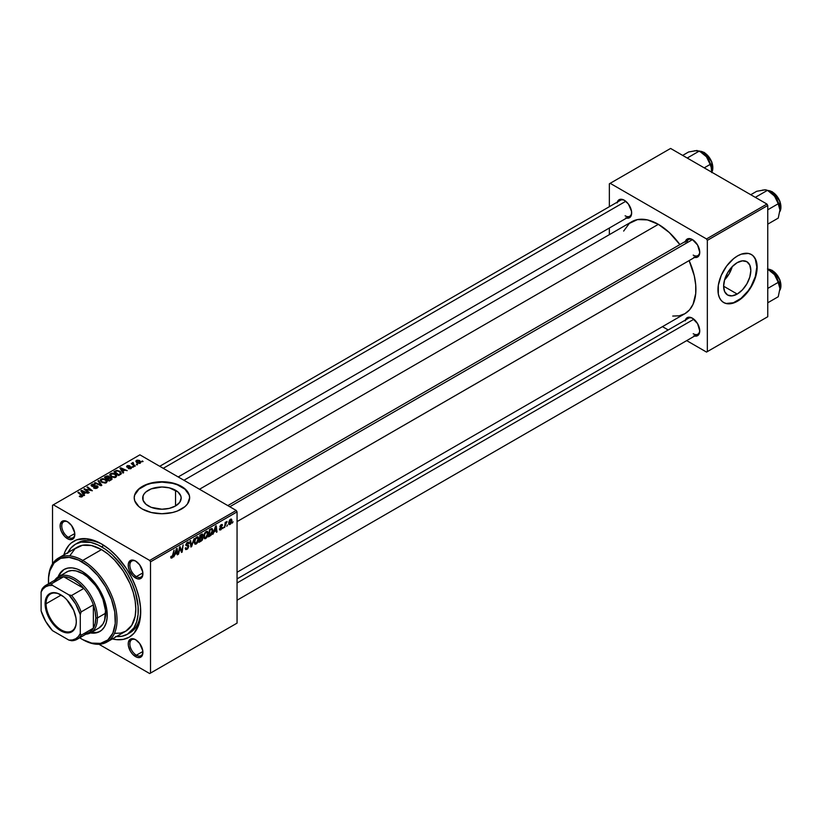<?xml version="1.0" encoding="UTF-8"?>
<svg xmlns="http://www.w3.org/2000/svg" width="822" height="822" viewBox="0 0 822 822"><rect width="100%" height="100%" fill="white"/><g stroke="black" fill="none" stroke-linecap="round" stroke-linejoin="round"><path stroke-width="1.23" d="M148.33 505.962A19.235 11.107 180 0 1 142.699 498.111A19.235 11.107 180 0 1 154.577 487.847A19.235 11.107 180 0 1 175.538 490.261L175.538 505.962L169.301 508.376L161.934 509.219L151.248 507.349L145.946 504.276L143.069 500.279L143.069 495.943L144.169 493.858L145.946 491.936L151.248 488.874L161.934 487.004L169.301 487.847L177.932 491.936L180.799 495.943L181.169 498.111L179.71 502.365L175.538 505.962L175.538 490.261A19.235 11.107 180 0 1 181.169 498.111A19.235 11.107 180 0 1 169.301 508.376A19.235 11.107 180 0 1 148.33 505.962M189.646 497.927A27.712 15.998 0 0 0 181.528 486.799L181.528 486.418A27.712 15.998 180 0 1 189.646 497.731A27.712 15.998 180 0 1 172.538 512.517A27.712 15.998 180 0 1 142.34 509.044L151.33 512.517L161.934 513.729L172.538 512.517L177.336 511.037L184.981 506.619L187.539 503.855L189.646 497.731L189.111 494.608L184.981 488.843L177.336 484.435L167.339 482.041L161.934 481.733L151.33 482.956L142.34 486.418L138.897 488.843L134.757 494.608L134.222 497.731L134.757 500.855L138.897 506.619L142.34 509.044A27.712 15.998 180 0 1 134.222 497.731A27.712 15.998 180 0 1 151.33 482.956A27.712 15.998 180 0 1 181.528 486.418L181.528 486.799A27.712 15.998 0 0 0 151.484 483.295A27.712 15.998 0 0 0 134.222 497.927M135.99 639.927A9.237 5.333 -120 0 0 129.855 644.14A9.237 5.333 -120 0 0 136.38 655.226L135.568 656.634A10.388 6.001 60 0 1 128.222 643.914A10.388 6.001 60 0 1 135.568 639.67L132.753 638.694L130.369 639.156L128.355 642.342L128.355 645.65L130.369 651.158L132.753 654.374L136.997 657.302L139.648 657.569L142.35 655.319L142.771 650.654L139.648 643.451L135.568 639.67A10.388 6.001 60 0 1 142.915 652.391A10.388 6.001 60 0 1 135.568 656.634L136.38 655.226A9.237 5.333 60 0 1 130.349 647.089A9.237 5.333 60 0 1 131.767 639.68A9.237 5.333 60 0 1 135.99 639.927M67.897 521.98A9.237 5.333 -120 0 0 61.763 526.203A9.237 5.333 -120 0 0 68.288 537.28L67.476 538.698A10.388 6.001 60 0 1 60.119 525.967A10.388 6.001 60 0 1 67.476 521.723L64.661 520.747L62.277 521.21L60.263 524.395L60.263 527.703L61.362 531.402L64.661 536.427L68.904 539.366L71.555 539.622L74.257 537.383L74.679 532.718L71.555 525.515L67.476 521.723A10.388 6.001 60 0 1 74.823 534.454A10.388 6.001 60 0 1 67.476 538.698L68.288 537.28A9.237 5.333 60 0 1 62.256 529.142A9.237 5.333 60 0 1 63.674 521.744A9.237 5.333 60 0 1 67.897 521.98M135.99 561.292A9.237 5.333 -120 0 0 129.855 565.515A9.237 5.333 -120 0 0 136.38 576.592L135.568 578.01A10.388 6.001 60 0 1 128.222 565.279A10.388 6.001 60 0 1 135.568 561.036L132.753 560.059L130.369 560.522L128.355 563.707L128.355 567.016L129.455 570.715L132.753 575.739L136.997 578.678L139.648 578.935L142.35 576.695L142.771 572.03L139.648 564.827L135.568 561.036A10.388 6.001 60 0 1 142.915 573.766A10.388 6.001 60 0 1 135.568 578.01L136.38 576.592A9.237 5.333 60 0 1 130.349 568.454A9.237 5.333 60 0 1 131.767 561.056A9.237 5.333 60 0 1 135.99 561.292M74.781 533.54L68.288 537.28L74.781 533.54M142.874 651.476L136.38 655.226L142.874 651.476M142.874 572.852L136.38 576.592L142.874 572.852M227.817 505.602L688.589 239.572A9.237 5.333 60 0 1 692.812 239.819A9.237 5.333 -120 0 0 686.73 242.942M685.394 241.421A10.388 6.001 60 0 1 692.391 239.562L688.312 238.627L686.288 239.798L685.188 242.223M617.301 202.099A10.388 6.001 60 0 1 624.299 200.239L621.494 199.263L619.11 199.725L617.096 202.911M685.394 320.046A10.388 6.001 60 0 1 692.391 318.186L689.586 317.21L687.202 317.672L685.188 320.857M67.949 552.569A51.961 30.003 60 0 1 75.542 544.185L77.987 542.767A51.961 30.003 60 0 1 102.76 544.667A51.961 30.003 -120 0 0 76.795 543.527M63.859 554.932A55.423 31.996 60 0 1 101.517 543.928L93.872 540.383L86.526 538.718L76.651 539.849L71.226 542.982L68.935 545.233L65.308 550.956L63.859 554.932M183.943 480.264L631.789 221.704A53.111 30.661 -120 0 1 658.35 224.334L669.252 232.492L679.886 244.596A53.111 30.661 -120 0 0 658.35 224.334L199.499 489.244L658.35 224.334L647.448 219.906L637.482 219.597L629.313 223.43L623.651 231.074M672.725 316.069L679.219 315.802L684.901 313.696A53.111 30.661 -120 0 0 689.124 260.605L694.292 275.863L695.72 285.029L695.72 293.526L693.049 304.325L689.576 309.822L684.901 313.696L237.055 572.266M237.055 578.894L688.589 318.196A9.237 5.333 60 0 1 692.812 318.443M159.725 466.29L620.497 200.26A9.237 5.333 60 0 1 624.72 200.496M724.562 279.912A19.235 11.107 120 0 0 732.248 266.605L729.206 273.726L724.562 279.912M737.221 294.06L723.617 286.21L724.655 279.593L727.604 272.801L732.012 266.852L737.221 262.65A19.235 11.107 -60 0 1 746.838 261.694A19.235 11.107 -60 0 1 749.787 277.106A19.235 11.107 -60 0 1 737.221 294.06L732.012 295.869L727.604 295.016L724.655 291.615L723.617 286.21L737.221 294.06A19.235 11.107 -60 0 1 727.604 295.016A19.235 11.107 -60 0 1 724.655 279.593A19.235 11.107 -60 0 1 737.221 262.65L742.42 260.841L746.838 261.694L749.787 265.085L750.825 270.5L749.787 277.106L746.838 283.909L742.42 289.858L737.221 294.06M723.524 302.445A27.712 15.998 120 0 0 737.221 300.975L737.55 301.171A27.712 15.998 -60 0 1 723.689 302.537A27.712 15.998 -60 0 1 719.445 280.333A27.712 15.998 -60 0 1 737.55 255.919L741.372 254.142L748.431 253.443L751.4 254.543L753.836 256.567L755.654 259.433L757.144 267.232L755.654 276.747L751.4 286.539L748.431 291.07L741.372 298.53L733.727 302.938L726.658 303.637L723.689 302.537L721.254 300.523L719.445 297.656L718.325 294.05L718.325 285.224L721.254 275.38L726.658 266.009L733.727 258.56L737.55 255.919A27.712 15.998 -60 0 1 751.4 254.543A27.712 15.998 -60 0 1 755.654 276.747A27.712 15.998 -60 0 1 737.55 301.171L737.221 300.975A27.712 15.998 120 0 0 755.274 276.706A27.712 15.998 120 0 0 751.236 254.45M52.526 505.273L52.526 563.851L52.526 505.273L139.894 454.833L236.233 510.462L149.686 560.429L53.348 504.8L149.686 560.429L150.508 561.837L150.508 673.084L237.055 623.127L237.055 511.88L150.508 561.837L150.508 673.084L149.686 673.557L98.969 644.273L149.686 673.557L237.055 623.127L149.686 673.557L237.055 623.127L237.055 511.88L236.233 510.462L237.055 511.88L150.508 561.837L149.686 560.429L236.233 510.462L139.894 454.833L52.526 505.273M208.182 533.283L207.01 537.228L205.582 538.616L204.411 538.667L203.733 536.437L204.853 532.851L207.072 531.238L208.182 533.283L207.483 531.361L206.209 531.485L204.503 533.457L203.722 536.838L204.462 538.698L205.685 538.554L203.764 537.444L205.685 538.554L208.182 533.283L207.524 532.903L208.182 533.283M214.193 531.752L212.847 534.331L215.508 526.203L216.227 525.782L217.018 531.926L216.422 532.276L216.227 530.58L214.193 531.752L216.227 530.58L216.422 532.276L217.018 531.926L216.227 525.782L215.508 526.203L212.847 534.331L214.193 531.752M171.942 558.035L170.914 557.994L170.822 556.628L171.418 556.196L171.726 557.337L172.528 556.597L174.048 550.134L172.949 556.874L171.942 558.035L173.339 555.384L174.048 550.134L171.973 557.244L171.418 556.196L170.822 556.628L171.942 558.035L170.77 557.254M188.803 546.363L187.693 548.829L185.649 549.528L185.248 548.12L185.834 547.699L186.748 548.685L188.187 547.02L187.971 546.219L185.875 545.397L186.82 542.777L188.084 542.068L188.988 542.592L189.101 543.414L188.505 543.825L187.519 543.044L186.43 544.503L188.444 545.305L188.803 546.363L186.43 544.606L187.416 543.106L189.101 543.414L188.618 542.14L187.437 542.325L185.834 544.996L188.217 546.764L187.056 548.541L185.988 548.582L185.834 547.699L185.248 548.12L185.721 549.569L187.015 549.332L185.248 548.315L187.015 549.332L188.803 546.363L185.854 544.657L188.803 546.363M194.146 538.533L191.649 546.568L190.889 547.01L190.016 540.917L190.622 540.568L191.372 545.798L194.146 538.533L191.372 545.798L190.622 540.568L190.016 540.917L190.889 547.01L191.649 546.568L190.755 546.055L191.649 546.568L194.146 538.533M198.677 538.77L197.506 542.705L196.191 544.041L194.906 544.154L194.259 541.513L195.348 538.338L197.568 536.725L198.677 538.77L197.979 536.848L196.705 536.972L195.009 538.944L194.228 542.314L194.958 544.185L196.191 544.041L194.269 542.931L196.191 544.041L198.677 538.77L198.02 538.389L198.677 538.77M233.037 521.734L232.297 523.1L233.037 521.734M202.911 538.02L201.411 537.156L202.911 538.02L202.448 539.715L198.975 542.345L199.941 535.184L202.808 534.238L202.191 537.095L202.911 538.02L202.191 537.095L202.983 535.03L202.191 533.992L199.941 535.184L198.975 542.345L201.267 541.02L200.599 540.64L201.267 541.02L202.911 538.02L202.191 537.095M175.076 554.336L173.74 556.915L176.391 548.788L177.12 548.366L177.901 554.511L177.305 554.86L177.11 553.165L175.076 554.336L177.11 553.165L177.305 554.86L177.901 554.511L177.12 548.366L176.391 548.788L173.74 556.915L175.076 554.336M179.699 549.445L178.487 554.172L179.463 547.01L180.09 546.651L181.724 551.305L183.121 544.894L182.155 552.055L181.528 552.415L179.884 547.771L179.699 549.445L179.884 547.771L181.528 552.415L182.155 552.055L183.121 544.894L181.724 551.305L180.09 546.651L179.463 547.01L178.487 554.172L179.699 549.445L179.175 549.137L179.699 549.445M221.395 527.621L219.906 526.758L221.611 528.022L220.83 529.214L219.977 528.505L219.382 528.926L220.81 529.83L219.618 529.882L219.382 528.926L219.977 528.505L220.604 529.317L221.611 528.104L220.101 527.364L219.988 526.142L221.149 524.652L222.413 524.796L221.909 525.761L221.437 525.145L220.553 525.998L222.207 527.508L221.067 529.656L222.207 527.621L220.502 526.296L221.128 525.268L222.505 525.33L222.166 524.487M211.09 535.194L208.48 536.858L209.446 529.697L211.912 528.515L212.847 530.036L212.189 533.488L211.09 535.194L212.857 530.437L211.593 528.546L209.446 529.697L208.48 536.858L210.165 535.882L209.497 535.492L211.09 535.194M231.927 520.439L230.797 523.84L229.009 524.498L228.763 522.289L229.687 520.007L231.146 519.042L231.917 520.09L230.54 519.237L228.66 523.378L230.078 524.467L228.68 523.665L230.078 524.467L231.927 520.439L231.218 520.028L231.927 520.439M227.54 524.909L226.81 526.275L227.54 524.909M225.413 525.155L224.509 527.601L225.218 522.391L225.814 522.052L225.66 523.131L227.036 521.436L225.413 525.155L227.036 521.436L225.66 523.131L225.814 522.052L225.218 522.391L224.509 527.601L225.413 525.155L224.879 524.847L225.413 525.155M223.533 527.221L222.803 528.587L223.533 527.221M133.585 466.968L132.301 466.762L133.585 466.968M137.593 464.656L136.308 464.451L137.593 464.656M115.953 477.233L116.693 475.486L114.648 473.626L111.998 473.133L109.881 474.232L110.888 476.524L114.587 477.644L116.796 475.989L115.121 473.873L110.6 473.544L109.768 475.024L111.515 476.935L115.953 477.233M123.68 472.681L122.827 471.376L124.852 470.205L127.205 470.646L120.7 467.8L119.981 468.221L123.043 473.051L123.68 472.681L122.827 471.376L124.852 470.205L127.205 470.646L120.7 467.8L119.981 468.221L123.043 473.051L123.68 472.681M109.449 477.51L108.843 476.257L108.843 478.25L108.843 476.257L106.768 475.959L105.874 477.13L105.874 476.359L104.415 477.202L109.162 481.065L111.967 479.288L111.628 477.972L109.449 477.51L109.223 476.524L107.888 475.907L104.415 477.202L109.162 481.065L112.1 478.856L109.562 477.14M101.836 485.288L98.619 480.551L97.982 480.921L100.736 484.98L95.095 482.586L94.489 482.935L101.085 485.73L101.836 485.288L98.619 480.551L97.982 480.921L100.736 484.98L95.095 482.586L94.489 482.935L101.085 485.73L101.836 485.288M82.2 496.714L82.005 494.988L82.005 496.817L82.005 494.988L78.522 492.162L78.522 492.995L78.522 492.162L77.915 492.501L81.275 495.234L81.573 496.971L81.573 496.303L80.268 496.262L80.268 496.889L79.826 495.943L79.826 496.694L79.826 495.943L79.302 496.334L81.316 497.012L82.703 495.841L78.522 492.162L77.915 492.501L81.851 495.902L79.518 496.509L82.2 496.714L82.734 496.015M89.279 492.542L85.231 489.285L92.352 490.775L87.594 486.912L86.998 487.261L91.047 490.518L83.936 489.028L88.673 492.892L89.279 492.542L85.231 489.285L92.352 490.775L87.594 486.912L86.998 487.261L91.047 490.518L83.936 489.028L88.673 492.892L89.279 492.542M84.563 495.265L83.71 493.96L85.745 492.789L88.088 493.231L81.594 490.385L80.864 490.806L83.926 495.635L84.563 495.265L83.71 493.96L85.745 492.789L88.088 493.231L81.594 490.385L80.864 490.806L83.926 495.635L84.563 495.265M97.273 488.011L98.095 487.025L97.109 485.864L92.033 485.576L92.711 484.661L94.992 484.281L92.588 484.066L91.15 485.021L92.393 486.439L96.955 486.449L96.493 487.693L93.574 487.919L95.927 488.484L98.095 486.963L97.386 486.008L92.311 485.823L92.485 484.785L95.157 484.374L91.838 484.384L91.078 485.309L91.756 486.182L96.852 486.377L96.647 487.6L93.574 487.919L97.273 488.011M106.449 482.72L107.189 480.973L105.144 479.113L102.493 478.62L100.387 479.709L101.383 482.011L105.093 483.12L107.292 481.476L105.617 479.36L101.106 479.031L100.274 480.51L102.02 482.422L106.449 482.72M128.242 468.509L130.431 468.776L131.736 467.564L130.503 466.752L127.636 466.875L127.77 466.043L129.722 465.766L127.698 465.56L126.588 466.321L126.927 467.143L130.934 467.564L128.242 468.509L131.068 468.499L131.263 466.999L127.944 466.988L127.605 466.136L129.722 465.766L127.112 465.817L127.05 467.215L130.719 467.369L130.575 468.191L128.242 468.509M121.132 473.996L119.663 471.098L119.663 471.849L119.663 471.098L116.138 470.523L115.337 471.674L115.337 470.903L113.919 471.725L118.666 475.578L121.317 473.708L120.536 471.715L117.084 470.369L113.919 471.725L118.666 475.578L121.409 473.297M140.346 463.146L140.942 461.995L139.298 460.423L137.243 460.125L135.887 461.029L137.048 462.878L139.617 463.423L140.963 462.231L139.627 460.597L136.503 460.392L135.846 461.296L137.274 463.012L140.346 463.146M135.301 465.971L133.113 464.019L133.143 462.509L132.363 462.909L132.558 463.752L131.243 463.516L134.705 466.321L135.301 465.971L133.945 464.841L133.143 462.509L132.558 463.752L131.243 463.516L134.705 466.321L135.301 465.971M143.079 461.481L141.795 461.276L143.079 461.481M140.685 610.356A51.961 30.003 60 0 1 129.948 632.765A51.961 30.003 60 0 1 128.694 633.423A51.961 30.003 -120 0 0 140.685 610.356M609.359 183.789L609.359 206.692L609.359 183.789L670.598 148.443L766.936 204.062L706.519 238.945L610.181 183.327L706.519 238.945L707.341 240.363L707.341 351.611L767.758 316.727L767.758 205.479L707.341 240.363L707.341 351.611L706.519 352.073L686.689 340.627L706.519 352.073L767.758 316.727L706.519 352.073L767.758 316.727L767.758 205.479L766.936 204.062L767.758 205.479L707.341 240.363L706.519 238.945L766.936 204.062L670.598 148.443L609.359 183.789M609.359 228.023L609.359 234.65L609.359 228.023M668.214 329.961L662.47 326.653L668.214 329.961M693.83 335.818L697.59 335.674L699.183 333.835L699.748 330.917L697.59 323.673L692.391 318.186A10.388 6.001 60 0 1 699.748 330.917A10.388 6.001 60 0 1 694.631 336.044M625.737 217.881L628.388 218.138L630.412 216.967L631.512 214.542L631.512 211.233L628.388 204.031L624.299 200.239A10.388 6.001 60 0 1 631.645 212.97A10.388 6.001 60 0 1 626.539 218.107M693.83 257.194L697.59 257.039L699.183 255.21L699.748 252.282L697.59 245.038L692.391 239.562A10.388 6.001 60 0 1 699.748 252.282A10.388 6.001 60 0 1 694.631 257.42M726.329 303.452L733.399 302.753L741.043 298.335L748.102 290.885L751.072 286.354L755.326 276.562L756.815 267.037L755.326 259.238L753.507 256.372M699.728 251.789A9.237 5.333 60 0 1 697.827 255.57A9.237 5.333 60 0 1 693.213 255.118A9.237 5.333 -120 0 0 699.728 251.789M631.635 212.477A9.237 5.333 60 0 1 629.734 216.258A9.237 5.333 60 0 1 625.121 215.796A9.237 5.333 -120 0 0 631.635 212.477M699.728 330.423A9.237 5.333 60 0 1 697.827 334.194A9.237 5.333 60 0 1 693.213 333.742A9.237 5.333 -120 0 0 699.728 330.423M112.347 638.93L116.519 639.65L123.29 639.382L129.229 637.184L134.099 633.135L139.021 623.97L140.521 616.14L140.521 607.263L139.021 597.697L136.082 587.802L131.818 577.969L126.383 568.557L116.519 556.032L109.162 549.209L101.517 543.928A55.423 31.996 60 0 1 140.706 611.804A55.423 31.996 60 0 1 112.347 638.93M142.905 573.273A9.237 5.333 60 0 1 141.004 577.054A9.237 5.333 60 0 1 136.38 576.592A9.237 5.333 -120 0 0 142.905 573.273M142.905 651.908A9.237 5.333 60 0 1 141.004 655.679A9.237 5.333 60 0 1 136.38 655.226A9.237 5.333 -120 0 0 142.905 651.908M74.812 533.961A9.237 5.333 60 0 1 72.911 537.742A9.237 5.333 60 0 1 68.288 537.28A9.237 5.333 -120 0 0 74.812 533.961M189.111 494.988L184.981 489.224L177.336 484.805L172.538 483.326L161.934 482.113L151.33 483.326L146.542 484.805L138.897 489.224L134.757 494.988M84.563 489.542L84.563 488.669L84.563 489.542M87.502 489.994L87.502 489.46L87.502 489.994M87.594 487.754L87.594 486.912L87.594 487.754M85.231 490.087L85.231 489.285L85.231 490.087M86.402 491.032L86.402 490.179L86.402 491.032M81.594 491.946L81.594 490.385L81.594 491.946M83.71 495.296L83.71 493.96L83.71 495.296M83.371 493.385L82.467 491.946L82.467 493.334L81.768 491.001L81.768 492.234L81.768 491.001L84.985 492.45L84.985 493.221L84.985 492.45L83.371 493.385L83.371 494.762L83.371 493.385L81.768 491.001L84.985 492.45L83.371 493.385M81.275 495.234L81.573 496.303M94.098 488.186L94.098 487.538L94.098 488.186M94.273 488.258L94.273 487.641L94.273 488.258M95.085 488.474L95.085 487.929L95.085 488.474M96.647 488.309L96.647 487.6L96.647 488.309M96.852 486.377L96.647 487.6M91.838 486.223L91.838 484.384L91.838 486.223M92.311 485.823L92.485 484.785M93.04 486.532L93.04 485.987L93.04 486.532M94.664 486.367L94.664 485.74L94.664 486.367M97.386 487.939L97.386 486.008L97.386 487.939M95.095 483.192L95.095 482.586L95.095 483.192M99.051 484.867L99.051 484.24L99.051 484.867M100.736 485.586L100.736 484.98L100.736 485.586M98.619 481.877L98.619 480.551L98.619 481.877M101.106 481.784L101.106 479.031L101.106 481.784M105.617 480.12L105.617 479.36L105.617 480.12M101.178 480.49L101.918 479.339L103.86 479.226L106.264 480.921L105.822 482.987L105.822 482.309L103.952 482.565L101.866 481.569L101.178 480.49L101.753 479.432L104.969 479.668L106.398 481.425L105.822 482.309L102.637 482.093L102.637 482.73L101.178 480.49L101.178 481.846L101.168 480.315L101.168 481.836M111.319 479.822L111.319 477.767L111.319 479.822M107.055 478.517L105.576 477.315L105.576 478.147L106.593 476.719L108.278 476.606L108.751 478.301L108.751 477.263L108.021 478.723L108.021 477.952L107.055 478.517L107.055 479.349L105.576 477.315L108.278 476.606L108.72 477.366L107.055 478.517M109.213 480.264L107.61 478.959L107.61 479.801L107.61 478.959L108.864 478.24L110.713 478.096L110.878 480.069L110.878 479.267L110.323 480.397L110.323 479.627L109.213 480.264L109.213 481.034L107.61 478.959L110.713 478.096L110.878 479.267L109.213 480.264M108.278 476.606L108.751 477.263M128.684 468.715L128.684 468.078L128.684 468.715M130.575 468.735L130.575 468.191L130.575 468.735M130.719 467.369L130.575 468.191M127.112 465.817L127.05 467.215M127.554 466.824L127.605 466.136M131.263 468.376L131.263 466.999L131.263 468.376M131.746 467.677L131.263 466.999M120.7 469.362L120.7 467.8L120.7 469.362M122.827 472.712L122.827 471.376L122.827 472.712M122.488 470.8L121.574 469.362L121.574 470.749L120.885 468.417L120.885 469.65L120.885 468.417L124.101 469.865L124.101 470.636L124.101 469.865L122.488 470.8L122.488 472.177L122.488 470.8L120.885 468.417L124.101 469.865L122.488 470.8M118.707 474.777L115.07 471.828L115.07 472.66L115.07 471.828L116.786 470.944L119.036 471.427L120.515 473.174L118.707 475.548L118.707 474.777L115.07 471.828L117.217 470.893L119.58 471.777L120.464 473.451L118.707 474.777M110.6 476.298L110.6 473.544L110.6 476.298M115.121 474.643L115.121 473.873L115.121 474.643M112.141 476.606L110.672 475.013L110.672 476.37L111.247 473.945L114.464 474.181L115.902 475.938L115.327 477.5L115.327 476.822L112.141 476.606L112.141 477.243L110.672 475.013L112.028 473.688L114.299 474.089L115.892 475.794L114.741 477.048L112.141 476.606M136.503 462.467L136.503 460.392L136.503 462.467M139.627 461.378L139.627 460.597L139.627 461.378M137.798 462.632L136.997 460.71L139.031 460.937L139.822 462.848L139.822 463.372L137.798 462.632L137.798 463.259L136.657 461.471L137.356 460.577L140.151 462.159L139.596 462.95L137.798 462.632M136.627 462.57L136.997 460.71M140.161 463.238L140.161 462.313L139.822 462.848M136.914 464.923L136.914 464.101L136.914 464.923M131.849 464.009L131.849 463.166L131.849 464.009M132.558 464.584L132.558 463.752L132.558 464.584M132.589 462.652L132.558 463.752M133.143 463.105L133.143 462.509L133.143 463.105M132.907 464.862L133.123 463.115M133.945 465.704L133.945 464.841L133.945 465.704M132.907 467.245L132.907 466.413L132.907 467.245M142.401 461.759L142.401 460.926L142.401 461.759M110.713 478.096L110.878 479.267M110.672 475.013L110.662 476.359M201.596 534.238L202.983 535.03L201.596 534.238M201.452 535.091L200.424 535.677L200.126 537.907L199.91 535.379L201.452 535.091L200.784 534.701L202.387 535.41L200.126 537.907L199.612 537.609L202.212 536.242L202.243 534.917L201.452 535.091L202.387 535.41M201.277 538.02L200.013 538.739L199.684 541.164L199.499 538.451L201.277 538.02L200.609 537.629L202.315 538.348L201.39 540.146L199.684 541.164L199.171 540.866L202.13 539.191L202.212 537.876L201.277 538.02L202.315 538.348M196.684 537.752L195.307 539.54L194.835 542.366L195.626 543.414L197.064 542.417L198.081 539.304L197.301 537.588L196.684 537.752L198.081 539.037L196.232 543.239L194.249 541.677L194.814 542.006L195.02 538.924L196.684 537.752L196.098 537.413L197.578 537.68L196.54 537.074M196.232 543.239L194.239 542.684M190.427 543.753L191.166 544.185L190.427 543.753M190.663 545.387L191.372 545.798L190.663 545.387M185.248 548.151L185.988 548.582L185.248 548.151M187.056 548.541L185.988 548.582M187.221 546.116L188.053 546.281M187.447 542.314L189.111 543.27L187.447 542.314M187.324 542.386L189.101 543.414L187.324 542.386M187.416 543.106L188.515 543.671M185.916 544.318L186.43 544.606L185.916 544.318M188.413 545.294L187.673 545.171M171.973 557.244L171.366 556.802M172.826 555.086L173.339 555.384L172.826 555.086M177.213 554.12L177.901 554.511L177.213 554.12M176.442 552.785L177.11 553.165L176.442 552.785M175.405 553.381L176.278 549.117L177.028 552.446L174.973 553.124L177.028 552.446L176.668 549.343L175.405 553.381M179.987 548.171L180.871 548.685L179.987 548.171M180.47 549.641L181.426 550.185L180.47 549.641M180.932 550.843L181.724 551.305L180.932 550.843M181.179 551.49L182.155 552.055L181.179 551.49M220.83 529.214L219.977 528.505M222.505 525.33L221.241 524.6L222.505 525.33L221.149 524.652L219.906 526.738L221.488 527.673M221.128 525.268L221.909 525.761M219.957 526.296L220.563 526.645L219.957 526.296M220.635 526.717L222.207 527.621L220.635 526.717M219.382 529.019L219.762 529.995L220.81 529.83L219.382 529.008M216.33 531.536L217.018 531.926L216.33 531.536M215.559 530.2L216.227 530.58L215.559 530.2M214.521 530.796L215.395 526.532L216.145 529.861L214.09 530.55L216.145 529.861L215.785 526.758L214.521 530.796M212.251 528.618L211.593 528.546M212.21 530.056L212.857 530.437L212.21 530.056M211.542 529.368L209.929 530.19L209.189 535.677L211.552 533.663L212.261 530.735L211.542 529.368L212.261 530.735L209.949 535.235L208.675 535.379L209.189 535.677L209.929 530.19L209.415 529.892L211.542 529.368L210.781 528.926L211.85 529.43L210.884 528.865M206.188 532.266L204.801 534.053L204.339 536.879L205.13 537.927L206.569 536.93L207.576 533.817L206.795 532.101L206.188 532.266L207.586 533.55L205.726 537.763L203.753 536.191L204.318 536.519L204.524 533.437L206.188 532.266L205.603 531.926L207.082 532.194L206.034 531.587M205.726 537.763L203.743 537.208M229.122 524.58L230.078 524.467M231.465 519.134L230.54 519.237M229.256 522.956L230.068 519.586L231.342 520.778L230.078 523.871L228.711 522.638L229.42 523.778L230.078 523.871L229.256 522.956L229.913 520.47L230.52 519.843L231.342 520.778L230.52 519.843M226.184 521.97L226.8 522.319L226.184 521.97M230.078 523.871L231.342 520.778M64.435 569.266A35.798 20.663 -120 0 0 58.886 576.479L60.417 573.355L64.024 569.492A35.798 20.663 60 0 1 81.923 571.269L89.269 576.767L97.982 587.175L104.25 599.608L106.747 609.123L107.117 617.908L106.141 622.963L104.25 627.155L101.486 630.33L97.982 632.354L90.399 632.93A35.798 20.663 60 0 0 99.822 631.491A35.798 20.663 60 0 0 105.308 602.814A35.798 20.663 60 0 0 81.923 571.269L76.991 568.978L72.233 567.899L67.866 568.074L64.024 569.492A35.798 20.663 60 0 0 58.074 576.941L60.879 572.112L64.024 569.492M48.447 580.702A48.498 27.999 60 0 1 58.496 558.025A48.498 27.999 60 0 1 82.745 560.429L81.923 561.837A47.337 27.332 60 0 1 115.399 619.819A47.337 27.332 60 0 1 81.923 639.146L82.745 639.619A48.498 27.999 -120 0 0 117.032 619.819A48.498 27.999 -120 0 0 82.745 560.429A48.498 27.999 60 0 1 114.422 603.163A48.498 27.999 60 0 1 106.983 642.023A48.498 27.999 60 0 1 82.745 639.619L91.643 643.092L100.52 643.369L107.795 639.958L112.85 633.146L115.234 623.518L114.751 611.907L111.443 599.32L105.596 586.826L97.705 575.513L88.457 566.358L78.645 560.131L69.11 557.388L60.684 558.354L54.088 562.947L49.885 570.776L48.611 577.476L48.519 583.784A47.337 27.332 60 0 1 48.447 581.164A47.337 27.332 60 0 1 81.923 561.837L82.745 560.429L101.517 549.589L82.745 560.429A48.498 27.999 -120 0 0 48.447 580.229L48.447 581.164M106.983 642.023L125.766 631.183A48.498 27.999 -120 0 0 133.195 592.323A48.498 27.999 -120 0 0 101.517 549.589L108.206 554.213L114.638 560.172L123.269 571.136L130.03 583.641L133.195 592.323L135.147 600.872L135.815 608.979L135.147 616.325L131.756 625.306L125.766 631.183L120.567 633.104L114.638 633.341M115.583 636.495L121.933 636.238L127.502 634.183L133.924 627.885L136.678 621.792L138.086 614.455L138.086 606.133L135.466 592.549L132.065 583.25L127.502 574.188L121.933 565.69L112.182 554.737L105.124 549.045L97.921 544.883L90.852 542.428L81.111 542.119L75.542 544.185A51.961 30.003 60 0 1 101.517 546.753L103.901 545.387L101.517 546.753A51.961 30.003 60 0 1 135.466 592.549A51.961 30.003 60 0 1 127.502 634.183A51.961 30.003 60 0 1 116.436 636.567M65.072 573.078L66.572 572.03A32.335 18.67 60 0 1 82.745 573.622A32.335 18.67 60 0 1 103.86 602.115A32.335 18.67 60 0 1 98.907 628.018L90.739 632.735A32.335 18.67 60 0 1 85.878 634.214A32.335 18.67 -120 0 0 97.438 617.938L95.804 617.938A31.174 18.002 60 0 1 93.359 628.183A31.174 18.002 60 0 1 83.854 633.67M75.542 544.185L70.969 547.976L67.579 553.35M69.839 555.734L75.008 548.757L82.467 545.263L91.561 545.541L101.517 549.589A48.498 27.999 -120 0 0 77.268 547.185L58.496 558.025M79.693 637.78L81.923 639.146A47.337 27.332 60 0 1 79.693 637.78M91.221 632.457L96.801 632.447L99.822 631.491M58.413 576.736A32.335 18.67 60 0 1 83.32 585.398A32.335 18.67 60 0 1 97.438 617.938L105.596 613.222L97.438 617.938A32.335 18.67 -120 0 0 80.422 582.593A32.335 18.67 -120 0 0 54.704 580.209A32.335 18.67 60 0 1 58.413 576.736L68.236 571.249L71.966 570.519L76.107 570.93L82.745 573.622L87.204 576.705L95.444 585.408L98.907 590.689L102.904 599.217L105.493 610.571L104.62 620.322L102.904 624.104L98.907 628.018M91.201 632.457A35.798 20.663 -120 0 0 100.222 631.255M765.015 189.851L756.702 191.29L750.753 194.722L756.702 191.29L765.025 189.79L767.481 190.324L755.315 197.352L767.481 190.324L774.529 196.068A15.238 8.795 -120 0 0 769.145 191.29L774.529 196.068L778.249 203.733L767.758 209.795L778.249 203.733L779.924 209.949L778.249 218.097L767.758 224.159L778.249 218.097L779.924 209.949L779.102 204.719L775.701 197.65L771.93 193.324L767.738 190.581M780.9 207.031A12.011 6.936 -120 0 0 772.413 192.04L771.92 191.762A12.7 7.336 60 0 1 780.756 209.107M779.831 211.603A12.7 7.336 -120 0 0 771.92 191.762L770.81 192.399L771.92 191.762A12.7 7.336 -120 0 0 767.84 190.54M767.481 190.324L769.145 191.29L766.063 189.861L762.58 190.077M779.914 210.042L779.924 209.949A15.238 8.795 -120 0 0 774.529 196.068L777.633 201.739L779.924 209.949A15.238 8.795 -120 0 1 779.914 210.021M771.92 191.762L774.067 193.191M775.66 194.66L778.413 198.379L780.253 202.623M780.736 204.74L780.9 206.754M692.443 239.634L229.8 506.742L692.443 239.634M201.328 540.866L202.109 540.373M693.881 319.213L237.055 582.962L693.881 319.213M779.914 288.676L779.924 288.584A15.238 8.795 -120 0 0 774.529 274.692L777.633 280.374L779.924 288.584L779.102 283.343L775.701 276.274L772.988 273.007L767.481 268.958L774.529 274.692A15.238 8.795 -120 0 0 769.145 269.914L767.738 269.215M780.9 285.655A12.011 6.936 -120 0 0 772.413 270.674L771.92 270.387A12.7 7.336 60 0 1 780.756 287.731M779.831 290.238A12.7 7.336 -120 0 0 771.92 270.387L770.81 271.024L771.92 270.387A12.7 7.336 -120 0 0 767.84 269.164M767.481 268.958L774.529 274.692L778.249 282.357L767.758 288.419L778.249 282.357L779.924 288.584L778.249 296.732L767.758 302.784L778.249 296.732L779.924 288.584A15.238 8.795 -120 0 1 779.914 288.645M771.92 270.387L774.067 271.815M775.66 273.294L778.413 277.004L780.253 281.247M780.736 283.374L780.9 285.378M163.239 468.314L625.778 201.277L163.239 468.314M711.78 172.219A12.7 7.336 -120 0 0 703.827 152.45L702.718 153.087L704.177 152.409L705.975 153.878M712.808 167.709A12.011 6.936 -120 0 0 704.32 152.728L703.827 152.45A12.7 7.336 -120 0 0 699.748 151.227M704.218 167.852L710.157 164.421L711.708 168.839L711.708 172.589L711.009 165.407L706.437 156.755L710.157 164.421L704.218 167.852M687.223 158.04L699.378 151.012L706.437 156.755L699.378 151.012L687.223 158.04M696.922 150.539L688.61 151.978L682.661 155.409L688.61 151.978L696.933 150.477L701.341 152.224L706.437 156.755A15.238 8.795 -120 0 0 701.053 151.978M711.821 170.729L711.821 170.637A15.238 8.795 -120 0 0 706.437 156.755L710.825 165.736L711.821 170.637A15.238 8.795 -120 0 1 711.821 170.709M699.378 151.012L694.487 150.765M707.567 155.348L710.321 159.067L712.16 163.311M712.643 165.428L712.808 167.431M703.827 152.45A12.7 7.336 60 0 1 712.664 169.743M60.941 594.892A21.362 12.33 -120 0 0 46.083 603.749L45.097 603.749A22.05 12.731 60 0 1 60.694 594.748A22.05 12.731 60 0 1 76.292 621.751L75.994 625.1L73.661 630.238L69.356 632.724L66.664 632.837L60.694 630.762L54.725 625.943L49.669 619.12L46.289 611.321L45.097 603.749L46.289 597.543L47.727 595.262L52.033 592.775L57.653 593.33L63.736 596.844L66.664 599.557L73.661 610.232L75.994 618.072L76.292 621.751A22.05 12.731 60 0 1 60.694 630.762A22.05 12.731 60 0 1 45.097 603.749L46.083 603.749A21.362 12.33 60 0 1 50.502 593.967A21.362 12.33 60 0 1 60.941 594.892M61.177 595.036L46.083 603.749L61.177 595.036M54.16 582.233A31.174 18.002 60 0 1 63.664 576.756A31.174 18.002 60 0 1 83.854 588.418L78.953 583.476L73.754 579.757L68.565 577.476L63.664 576.756L83.854 588.418A31.174 18.002 60 0 1 93.359 604.858A31.174 18.002 60 0 1 95.804 617.938L95.177 611.578L93.359 604.858L93.359 628.183L95.177 623.579L95.804 617.938L97.438 617.938A32.335 18.67 60 0 1 90.739 632.735M45.919 585.285L58.167 578.215A31.174 18.002 -120 0 1 63.664 576.756L51.416 583.826L52.526 585.408A30.024 17.334 60 0 0 41.1 592.015L41.912 589.302A31.174 18.002 60 0 1 45.919 585.285A31.174 18.002 60 0 1 51.416 583.826A31.174 18.002 -120 0 0 41.912 589.302L41.1 592.015L41.1 610.869L45.683 621.422L52.526 630.669L68.863 640.091L71.606 640.739A31.174 18.002 -120 0 0 81.111 635.252L80.289 633.495L80.289 614.64L81.111 611.928L93.359 604.858L93.359 628.183L81.111 635.252A31.174 18.002 60 0 1 77.104 639.28A31.174 18.002 60 0 1 71.606 640.739L68.863 640.091L72.511 639.937L75.706 638.756L78.337 636.577L80.289 633.495L80.289 614.64L75.706 604.088L68.863 594.84L52.526 585.408L51.416 583.826L63.664 576.756L83.854 588.418L71.606 595.488L68.863 594.84L52.526 585.408L48.878 585.562L45.683 586.754L43.052 588.932L41.1 592.015L41.1 610.869A30.024 17.334 60 0 0 52.526 630.669L68.863 640.091A30.024 17.334 60 0 0 80.289 633.495L81.111 635.252L93.359 628.183A31.174 18.002 -120 0 1 89.351 632.21L77.104 639.28M93.359 604.858A31.174 18.002 -120 0 0 83.854 588.418L71.606 595.488A31.174 18.002 60 0 1 81.111 611.928L93.359 604.858M76.292 621.473A21.362 12.33 60 0 1 71.863 630.967A21.362 12.33 60 0 1 55.403 625.244A21.362 12.33 60 0 1 46.083 603.749A21.362 12.33 -120 0 0 61.064 629.837A21.362 12.33 -120 0 0 76.292 621.473M81.111 611.928A31.174 18.002 -120 0 0 71.606 595.488L68.863 594.84A30.024 17.334 60 0 1 80.289 614.64L81.111 611.928M81.851 495.933L81.851 496.878M97.222 486.912L97.222 488.042M91.982 485.381L91.982 486.295M106.398 481.445L106.398 482.74M108.751 477.233L108.751 478.301M111.196 478.743L111.196 479.894M130.965 467.718L130.965 468.561M127.328 466.506L127.328 467.348M120.515 473.174L120.515 474.51M115.902 475.959L115.902 477.263M202.181 534.865L201.339 534.382M202.109 537.783L201.226 537.269M186.111 548.706L185.248 548.202M188.217 542.993L187.262 542.428M171.551 557.295L170.791 556.864M220.234 529.286L219.484 528.854M221.447 527.642L219.906 526.758M221.683 525.186L220.964 524.775M220.625 526.707L219.947 526.327M231.023 519.802L230.304 519.391M229.574 523.912L228.66 523.388M129.948 632.765L127.502 634.183M779.821 211.706L779.944 201.298L772.269 191.721L767.748 190.488M697.827 255.57L237.055 521.6M237.055 600.224L697.827 334.194M779.821 290.33L779.944 279.922L772.269 270.356L767.758 269.113M178.199 476.955L629.734 216.258M699.656 151.176L704.177 152.409L711.801 161.852L711.831 172.24"/></g></svg>
